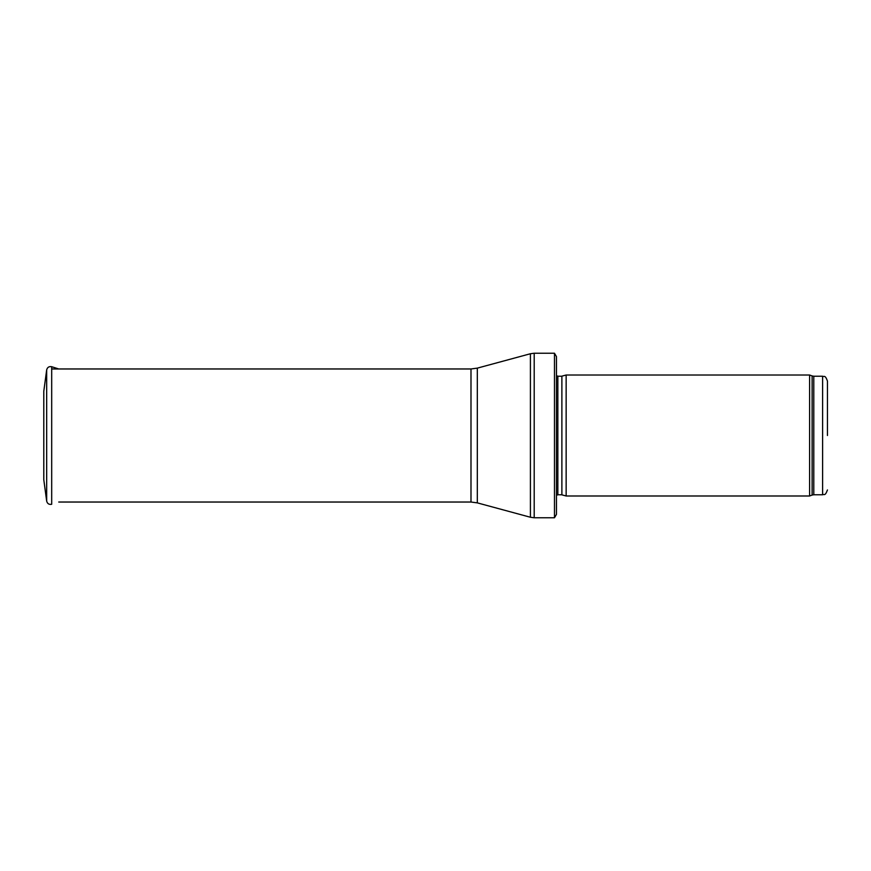 <?xml version="1.0" encoding="UTF-8"?>
<svg xmlns="http://www.w3.org/2000/svg" width="871" height="871" viewBox="0 0 871 871"><rect width="100%" height="100%" fill="white"/><g stroke="black" fill="none" stroke-linecap="round" stroke-linejoin="round"><path stroke-width="1.31" d="M827.45 435.5L827.45 381.063L827.45 435.5M809.605 435.5L809.605 495.991L566.15 495.991L566.15 375.009L809.605 375.009L809.605 435.5M556.471 370.175L556.471 500.825M554.479 353.234L556.471 356.631L556.471 514.369L554.479 517.766L534.206 517.766L534.206 353.234L554.479 353.234L554.479 517.766M43.79 391.286L43.79 479.714L46.675 501.108L46.675 369.892L43.79 391.286M43.79 412.985L43.79 458.015M827.45 381.063C824.968 374.236 824.086 377.263 822.616 376.228L822.616 494.772C824.086 493.737 824.968 496.764 827.45 489.938M822.616 376.228L813.786 376.228L813.786 494.772L822.616 494.772M813.786 376.228L812.131 375.934L812.131 495.066L813.786 494.772M561.882 494.848L561.882 376.152L561.882 494.848L566.15 495.991M561.381 376.228L557.854 376.228L557.854 494.772L556.471 495.349M477.319 368.128L477.319 502.872L470.993 502.034L470.993 368.966L477.319 368.128L530.417 353.746L530.417 517.254L534.206 517.766M46.675 369.892C47.372 367.301 49.048 366.245 51.694 366.724L51.694 504.276C49.048 504.755 47.372 503.699 46.675 501.108M812.131 375.934L809.605 375.009M812.131 495.066L809.605 495.991M561.882 376.152L566.15 375.009M561.381 494.772L557.854 494.772M557.854 376.228L556.471 375.651M530.417 353.746L534.206 353.234M477.319 502.872L530.417 517.254M470.993 368.966L52.5 368.966M470.993 502.034L58.738 502.034M51.694 366.724L58.738 368.966"/></g></svg>
